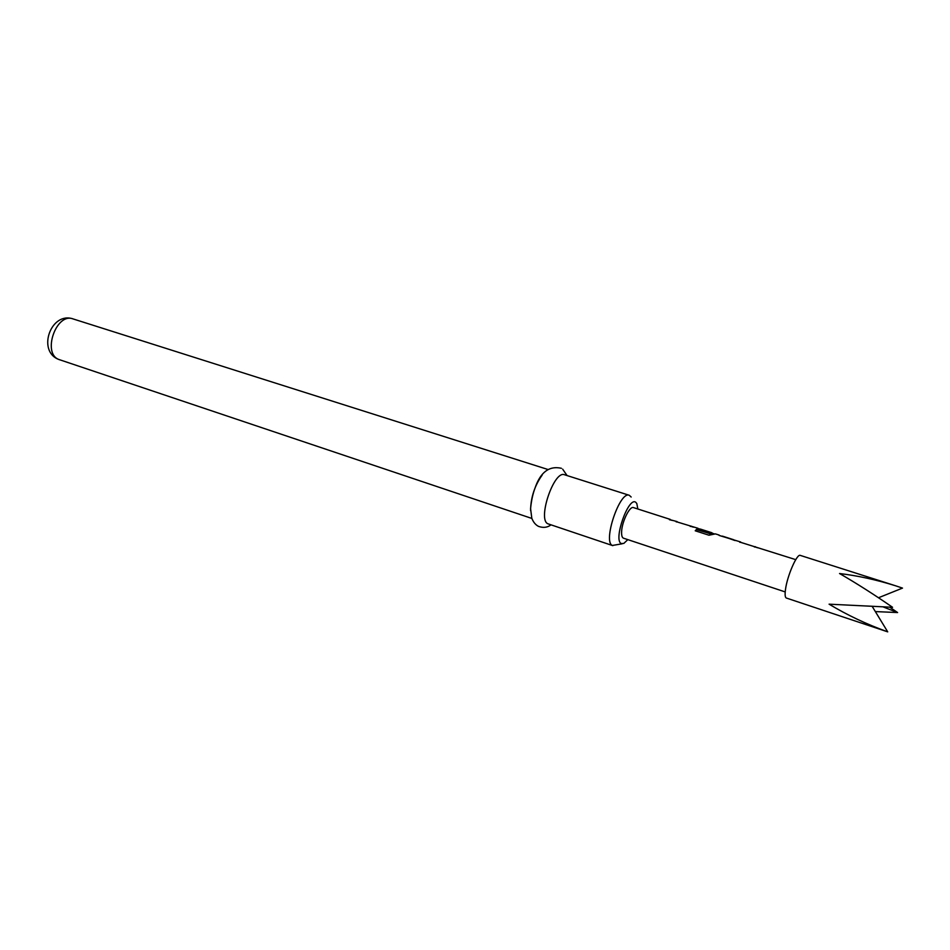 <?xml version="1.0" encoding="UTF-8"?>
<svg xmlns="http://www.w3.org/2000/svg" width="950" height="950" viewBox="0 0 950 950"><rect width="100%" height="100%" fill="white"/><g stroke="black" fill="none" stroke-linecap="round" stroke-linejoin="round"><path stroke-width="1.43" d="M895.589 585.794L800.28 555.394C796.991 553.387 787.111 576.128 785.46 589.712C784.795 594.712 785.104 597.491 786.351 598.037L887.716 631.857C866.804 624.352 847.269 615.125 829.089 604.176L892.561 607.288C874.107 594.534 856.437 583.276 839.551 573.527C857.803 575.712 876.482 579.797 895.589 585.794L902.5 588.097L878.501 597.752M795.744 559.645L741.297 542.533M755.226 546.654L755.867 547.212M740.632 541.975L719.851 535.658M722.629 536.216L734.219 540.265M715.433 533.9L708.949 535.206L695.222 530.789L696.552 529.352L709.46 533.508L711.811 532.736L712.524 533.306M701.064 529.293L710.113 532.202L709.08 532.439L698.713 528.865M697.977 528.283L677.861 522.179M691.089 526.086L691.837 526.668M677.089 521.586L671.08 519.994M670.296 519.413L633.472 507.597C629.767 505.744 621.882 521.74 621.609 531.786C621.466 535.503 622.084 537.629 623.485 538.187L785.199 591.921M637.83 508.998L636.821 503.548L635.788 502.324C628.579 496.09 612.999 540.229 621.264 543.543L623.794 543.436L627.831 539.636M622.155 543.804L612.382 545.454C602.597 541.832 619.804 490.687 629.256 495.282L631.168 497.016M629.256 495.282L564.538 474.762C554.028 469.858 537.142 519.84 547.984 523.818L612.809 545.644M542.177 475.059C534.636 485.699 530.765 497.539 530.575 510.577M889.841 607.216L897.596 612.548L875.354 611.586M887.716 631.857L872.326 606.622M897.596 612.548L883.417 607.026M669.394 519.697L672.493 520.457M676.186 521.883L677.124 521.942M690.211 526.383L691.101 526.431M695.376 530.836L696.492 529.649L709.757 533.496M697.858 528.592L700.708 529.174M700.708 529.186L711.811 532.724M700.768 529.554L709.365 532.309M709.697 533.805L711.859 533.092M719.091 535.408L733.412 539.659M733.305 539.98L735.146 540.562M739.812 542.308L740.644 542.319M754.431 546.998L755.214 546.998M59.672 359.789L58.473 359.338C36.896 350.811 50.979 311.351 73.019 318.903C56.24 312.312 41.919 353.495 58.924 359.504L531.869 518.451M715.445 533.888L719.15 535.076M722.439 536.133L733.554 539.695M551.024 524.839C547.485 527.547 543.317 528.069 538.508 526.383C535.539 524.851 533.306 522.144 531.81 518.261L530.575 508.594C531.335 500.923 532.736 494.309 534.779 488.775C540.17 472.376 549.041 465.536 561.379 468.279M73.019 318.903L547.865 469.466M567.079 475.57L562.649 469.146M676.994 521.894L679.309 522.643M690.994 526.395L693.369 527.155M711.716 533.045L714.543 533.947M740.525 542.284L743.102 543.115M755.131 546.974L757.756 547.817"/></g></svg>
